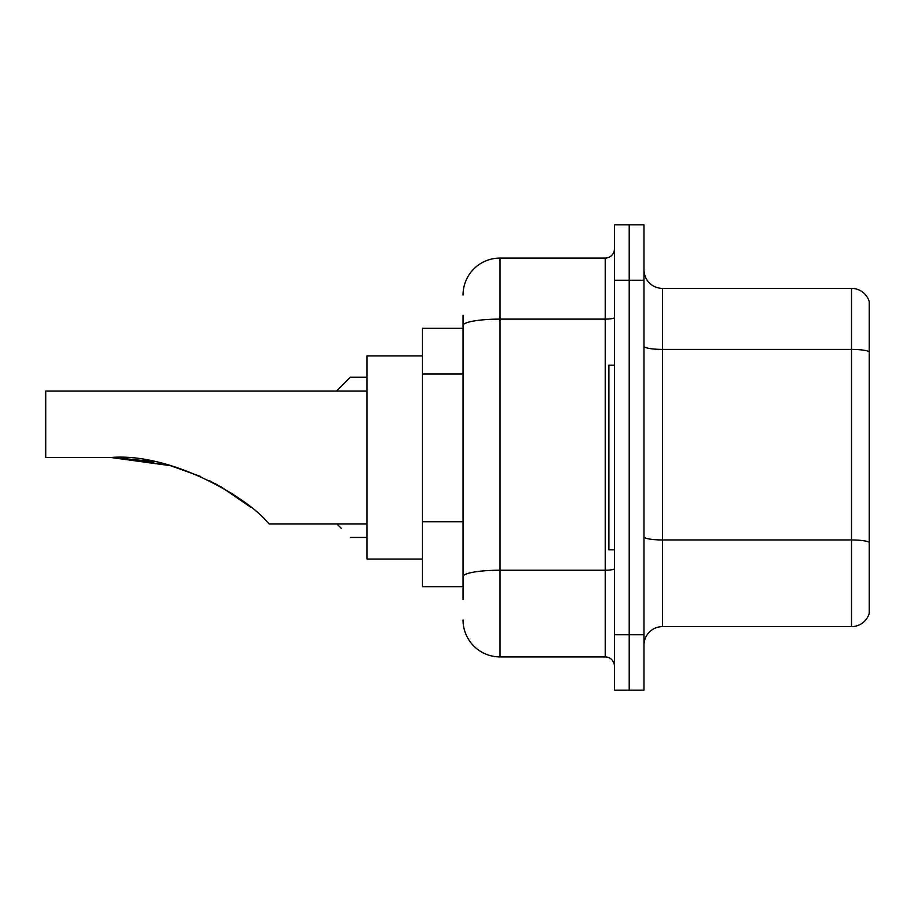 <?xml version="1.0" encoding="UTF-8"?>
<svg xmlns="http://www.w3.org/2000/svg" width="915" height="915" viewBox="0 0 915 915"><rect width="100%" height="100%" fill="white"/><g stroke="black" fill="none" stroke-linecap="round" stroke-linejoin="round"><path stroke-width="1.37" d="M463.036 328.256L422.421 328.256L422.421 586.744L463.036 586.744M463.036 599.668L463.036 315.332M614.445 634.758L614.445 690.15L629.211 690.15L629.211 634.758L629.211 690.15L643.988 690.15L643.988 634.758L629.211 634.758L629.211 280.242L629.211 634.758L614.445 634.758L614.445 280.242L629.211 280.242L629.211 224.85L629.211 280.242L643.988 280.242L643.988 634.758M643.988 280.242L643.988 224.85L614.445 224.85L614.445 280.242M463.036 295.019A36.932 36.932 0 0 1 499.967 258.087L499.967 656.913L605.215 656.913L605.215 258.087A9.23 9.23 0 0 0 614.445 248.857M499.967 258.087L605.215 258.087M614.445 666.143A9.23 9.23 0 0 0 605.215 656.913M499.967 656.913A36.932 36.932 0 0 1 463.036 619.981M643.988 645.098A18.46 18.46 0 0 1 662.449 626.626L851.522 626.626L851.522 288.374L662.449 288.374A18.46 18.46 0 0 1 643.988 269.902A18.46 18.46 0 0 0 662.449 288.374L662.449 626.626M869.25 301.664A18.46 18.46 0 0 0 851.522 288.374A18.46 18.46 0 0 1 869.25 301.664L869.25 613.336A18.46 18.46 0 0 1 851.522 626.626M869.25 351.966L869.25 542.263A18.46 3.203 180 0 0 851.522 539.953L662.449 539.953A18.46 3.203 0 0 1 643.988 536.739M119.396 457.66L170.533 465.678L200.694 476.498M209.215 480.501L233.336 494.386M367.029 391.025L45.75 391.025L45.75 457.5L110.921 457.5C171.688 452.468 248.091 498.149 267.592 522.396L269.17 523.975L367.029 523.975M422.421 355.946L367.029 355.946L367.029 559.054L422.421 559.054M114.055 457.523L153.686 461.663M215.117 483.532L239.536 498.664L250.939 507.356L220.915 486.734M170.533 465.678L110.921 457.5M614.445 365.176L608.91 365.176L608.91 549.824L614.445 549.824M336.926 523.975L341.181 528.218M336.56 391.025L350.411 377.186L336.56 391.025L350.411 377.186L336.56 391.025L350.411 377.186L336.56 391.025L350.411 377.186L336.56 391.025L350.411 377.186L336.56 391.025L350.411 377.186L336.56 391.025L350.411 377.186L336.56 391.025L350.411 377.186L367.029 377.186M341.181 386.416L350.411 377.186M463.036 374.029L422.421 374.029M463.036 521.733L422.421 521.733M614.445 568.627A9.23 1.601 0 0 1 605.215 570.228L499.967 570.228A36.932 6.416 180 0 0 463.036 576.644M463.036 325.534A36.932 6.416 180 0 1 499.967 319.118L605.215 319.118A9.23 1.601 0 0 0 614.445 317.516M869.25 351.703A18.46 3.203 180 0 0 851.522 349.404L662.449 349.404A18.46 3.203 0 0 1 643.988 346.19M350.411 537.448L367.029 537.448"/></g></svg>
